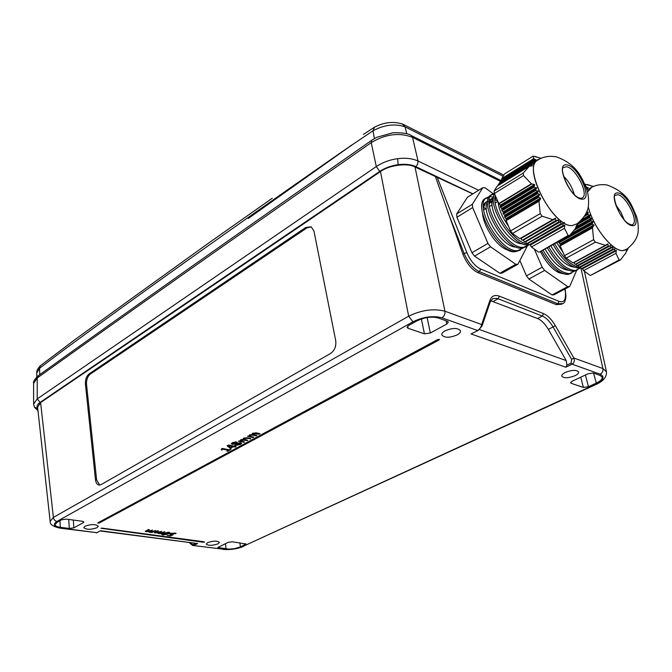 <?xml version="1.0" encoding="UTF-8"?>
<svg xmlns="http://www.w3.org/2000/svg" width="672" height="672" viewBox="0 0 672 672"><rect width="100%" height="100%" fill="white"/><g stroke="black" fill="none" stroke-linecap="round" stroke-linejoin="round"><path stroke-width="1.01" d="M586.832 211.772L588.319 212.453L587.698 214.494L590.201 215.46L589.42 217.594L591.78 218.635L590.646 220.34L593.065 221.987L591.998 224.297L593.922 224.944L592.477 227.892L593.603 239.686L595.426 242.155L605.388 245.33L607.748 243.928L608.387 246.431L610.613 245.566L610.789 247.892L612.62 246.809L612.889 249.505L614.796 248.8L614.687 251.261L616.274 250.312L615.972 253.327L619.088 259.98L620.449 259.93L625.691 253.117L626.774 250.135L626.884 251.034L626.321 251.336M620.449 259.93L590.755 275.31L619.088 259.98M591.612 187.295L589.663 188.42L587.513 192.041L591.738 187.228M588.244 206.85C592.981 226.876 612.78 251.689 622.868 250.597L626.707 249.203M627.698 248.606L626.884 251.034M628.085 248.304L627.791 249.262L627.833 248.48M608.454 246.414L575.148 264.382L608.093 246.17M610.84 247.876L576.988 265.675L610.529 247.607M612.94 249.488L579.113 267.212L612.671 249.203M614.729 251.244L581.238 268.75L614.51 250.942M588.244 206.875C592.998 226.918 612.788 251.706 622.877 250.622L625.64 249.917M593.443 186.438L585.077 184.212L586.144 186.858L588.344 187.942L586.295 188.026M586.362 188.202L588.076 189.176L586.715 189.286M586.984 190.151L587.135 190.663M615.787 204.859L620.71 211.798L624.095 219.584M612.688 246.8L613.906 247.346M605.388 245.33L572.914 262.92L566.261 258.107L595.426 242.155M593.603 239.686L564.455 255.688L560.095 245.633L592.561 227.556M615.972 253.327L583.548 270.614L590.041 275.318M616.426 250.648L582.49 268.8L583.548 270.614M614.796 248.8L580.373 267.263L581.238 268.75M612.856 247.103L578.248 265.726L579.113 267.212M610.613 245.566L576.122 264.18L576.988 265.675M608.068 244.18L573.989 262.634L574.854 264.13M566.261 258.107L564.455 255.688M594.056 225.506L560.204 244.381L560.095 245.633M560.204 244.381L559.986 243.877L593.922 224.944M591.998 224.297L558.919 242.785L559.986 243.877M558.919 242.785L558.701 242.281L591.83 223.742M558.76 241.592L558.701 242.281M563.9 222.776L564.446 222.356M541.17 158.281L533.089 156.164L533.728 158.684L535.937 159.76L533.669 159.869L535.517 160.986L533.098 161.188L534.803 162.406L532.232 162.691L533.778 164.018L531.073 164.388L532.451 165.816L529.36 166.236L523.253 173.065L523.538 175.552L531.384 183.817L534.458 184.506L534.097 187.118L536.718 188.126L535.609 189.84L535.861 190.361L538.348 191.453L537.13 193.234L539.482 194.41L538.356 196.812L540.7 198.668L539.02 201.172L540.221 213.604L542.17 216.216L552.846 219.643L555.349 218.19L556.08 220.853L558.466 219.954L558.692 222.432L560.65 221.306L560.994 224.171L563.052 223.448L562.993 226.069L564.698 225.086L564.455 228.295L568.117 235.486L569.663 235.486L575.434 228.446L576.568 225.313L576.786 226.296L576.03 226.716M569.663 235.486L539.322 252.084L568.117 235.486M538.919 159.373L536.718 160.726C523.11 170.411 553.98 227.245 572.015 225.582L576.803 223.927M578.323 222.894L576.786 226.296M577.844 224.482L577.307 224.784M556.189 220.802L522.22 240.282L555.752 220.567M558.793 222.382L524.555 241.945L558.407 222.121M561.086 224.129L526.89 243.608L560.75 223.843M563.086 226.036L528.889 244.986L562.792 225.725M539.062 159.298C520.388 163.069 552.098 227.22 572.032 225.599L576.929 223.852M563.514 176.081C568.663 181.205 572.216 187.27 574.174 194.267M560.75 221.298L562.489 222.113M533.728 158.684L501.732 178.576L504.546 173.956L533.089 156.164M552.846 219.643L519.767 238.694L512.476 233.495L542.17 216.216M531.72 183.994L498.926 203.876L494.382 193.477L523.538 175.552M523.253 173.065L494.138 191.008L497.078 186.194L529.36 166.236M540.221 213.604L510.544 230.933L506.066 220.408L539.112 200.819M564.455 228.295L531.409 247.002L538.524 252.067M494.382 193.477L494.138 191.008M531.115 164.59L498.112 185.01L498.246 185.472M498.112 185.01L531.031 164.48M532.3 162.876L499.044 183.473L499.22 184.094M499.044 183.473L532.207 162.784M533.19 161.356L499.976 181.952L500.153 182.566M499.976 181.952L533.089 161.272M533.795 160.02L500.909 180.432L501.077 181.045M500.909 180.432L533.677 159.936M501.732 178.576L502.001 179.525M564.875 225.448L530.3 245.078L531.409 247.002M563.052 223.448L527.982 243.432L528.889 244.986M560.918 221.617L525.655 241.769L526.571 243.331M558.466 219.954L523.328 240.106L524.236 241.668M555.694 218.459L520.985 238.434L521.9 240.005M512.476 233.495L510.544 230.933M540.7 198.668L506.243 219.114L506.066 220.408M506.243 219.114L506.016 218.585L540.557 198.08M538.524 197.392L504.865 217.426L506.016 218.585M504.865 217.426L504.638 216.896L538.356 196.812M539.675 194.972L504.798 215.762L504.638 216.896M504.798 215.762L504.571 215.233L539.482 194.41M537.34 193.788L503.412 214.066L504.571 215.233M503.412 214.066L503.185 213.545L537.13 193.234M538.348 191.453L503.353 212.411L503.185 213.545M503.353 212.411L503.126 211.89L538.112 190.915M535.861 190.361L501.967 210.714L503.126 211.89M501.967 210.714L501.74 210.193L535.609 189.84M536.718 188.126L501.908 209.068L501.74 210.193M501.908 209.068L501.682 208.538L536.432 187.614M534.097 187.118L500.522 207.371L501.682 208.538M500.522 207.371L500.296 206.85L533.795 186.631M534.794 184.976L500.464 205.724L500.296 206.85M500.464 205.724L500.237 205.204L534.458 184.506M498.926 203.876L500.237 205.204M571.477 273.235L568.025 274.462C559.045 273.823 550.259 266.062 541.657 251.168M574.165 271.328L569.503 273.664C560.532 273.017 551.746 265.238 543.136 250.337M577.24 270.144L573.796 271.362C564.841 270.698 556.046 262.886 547.411 247.943M579.936 268.22L575.291 270.564C566.345 269.884 557.55 262.063 548.898 247.111M580.835 268.052L579.608 268.254C570.679 267.548 561.884 259.694 553.207 244.7M580.49 267.464L579.533 267.414M579.239 267.38C570.637 265.306 562.464 257.46 554.711 243.86M520.498 250.018L516.138 251.504C499.069 253.89 472.777 207.295 484.445 198.988L488.72 197.467M523.236 248.027L517.65 250.648C500.598 253.016 474.272 206.371 485.915 198.089L489.208 196.61M490.207 196.568L493.567 197.266M526.352 246.691L522.01 248.17C505 250.496 478.582 203.725 490.165 195.468L494.483 193.973M528.864 244.944L523.53 247.304C506.537 249.614 480.094 202.793 491.652 194.561L494.348 193.183M528.738 244.734L527.923 244.801C512.459 246.926 486.973 205.783 494.542 193.847M528.259 243.911C513.82 244.037 491.291 209.404 495.222 195.426M457.094 334.942C459.556 333.572 460.69 332.203 460.488 330.817C457.901 327.718 452.777 327.718 445.133 330.8C442.722 332.161 441.613 333.522 441.806 334.874C444.377 337.974 449.476 337.999 457.094 334.942M97.003 527.738L98.322 526.268C95.802 524.084 91.392 524.051 85.075 526.142L83.79 527.604C86.302 529.78 90.712 529.822 97.003 527.738M574.988 375.724C577.609 374.43 578.836 373.178 578.651 371.969C576.559 369.718 572.141 369.86 565.387 372.406C562.8 373.691 561.59 374.934 561.775 376.118C563.85 378.37 568.252 378.244 574.988 375.724M217.879 543.908L219.425 542.396C217.358 540.683 213.478 540.733 207.808 542.564L206.287 544.06C208.345 545.773 212.209 545.723 217.879 543.908M100.943 528.268L203.381 542.254L204.582 541.943L100.943 528.268M472.777 193.922L414.994 166.992C407.786 162.658 388.702 165.186 380.478 171.578L40.606 402.562L37.598 407.215L50.148 521.413C49.896 524.521 53.315 526.781 60.396 528.217L61.396 528.066C53.945 526.747 52.458 524.546 56.935 521.455L412.961 321.804C423.242 316.806 432.902 315.479 441.958 317.814L477.523 330.481C479.825 329.062 481.202 327.079 481.664 324.542L489.947 300.3L490.249 301.879L489.602 302.534M492.148 203.162L489.611 201.953M33.6 404.124L37.229 398.882L40.093 402.402L379.781 171.385C385.006 167.916 391.138 165.682 398.168 164.674C405.191 163.808 411.046 164.455 415.75 166.597L472.895 193.847M33.608 383.401L37.212 378L37.229 398.882L376.295 166.564C382.729 162.347 389.844 159.718 397.622 158.693C405.409 157.651 412.213 158.432 418.043 161.02L417.724 164.086L415.75 166.597M38.413 375.623L37.212 378C122.615 316.814 225.817 243.785 371.23 142.649C385.518 134.039 399.286 132.266 412.532 137.348L418.043 161.02L478.649 190.26M40.706 365.476L40.312 365.812C37.716 368.533 36.54 370.91 36.792 372.943L39.581 368.248L62.009 351.296C133.006 298.88 224.364 233.738 336.101 155.862L248.312 218.442L351.313 145.412L373.019 130.771C384.199 124.79 394.867 123.472 405.023 126.806L503.135 176.266M40.312 365.812L39.581 368.248L39.732 374.674M351.313 145.412L336.101 155.862M374.506 127.184L373.019 130.771L374.405 138.566M402.301 123.95L405.023 126.806L406.804 133.787M163.573 534.752L162.994 534.492L164.48 533.417L168.697 532.762L167.194 533.837L163.573 534.752M228.312 445.721L232.663 446.611L230.58 447.745L228.32 445.712M558.65 272.521L558.592 271.765L557.55 271.984M560.062 273.017L560.314 272.311M99.607 485.1L96.617 479.842L86.512 384.292C86.327 379.781 87.587 376.387 90.283 374.102L306.97 227.867L311.329 226.892M528.881 279.031L526.453 275.848L542.195 267.196L544.631 270.421L528.881 279.031L552.014 294.949L567.722 286.65L569.646 286.524L553.963 294.806L552.014 294.949M519.859 260.526L526.453 275.848M474.533 256.108L471.946 252.739L487.922 243.398L490.526 246.809L474.533 256.108L499.825 273.244L515.777 264.298L517.944 264.222L502.009 273.143L499.825 273.244M456.935 217.241L456.691 213.923L472.366 204.254L472.651 207.589L456.935 217.241L471.946 252.739M493.03 193.62L485.058 187.782L482.832 187.648L467.435 197.249L456.691 213.923M485.654 208.824L483.504 207.278M236.712 443.705L240.366 443.654L237.14 444.738L236.51 444.293L236.998 442.932M233.209 442.89L235.511 442.487L236.116 442.932L235.964 443.419L233.176 443.755L232.646 443.436L233.142 442.361M162.994 534.492L162.935 533.904L164.363 532.862M164.422 532.837L164.48 533.417M232.663 446.611L232.579 445.948L228.337 445.066M558.046 272.244L558.466 272.437M95.474 479.665L85.411 384.048C85.218 379.529 86.478 376.118 89.191 373.825L305.852 227.405L311.245 226.842L313.975 231.143L335.714 340.662C336.361 346.29 334.631 350.574 330.532 353.522L101.06 484.638L98.65 484.999C96.919 484.369 95.861 482.588 95.474 479.665L96.617 479.842M85.411 384.048L86.512 384.292M490.342 301.619L492.887 298.57L497.12 298.393L542.329 316.05C546.21 317.73 549.805 321.384 553.106 327.02L571.628 359.377L571.049 363.14L566.891 365.14L566.227 360.595L548.369 329.423C545.059 323.828 541.464 320.191 537.575 318.52L490.703 300.754M561.784 304.214L556.265 304.634L477.851 272.622C471.576 269.514 466.603 263.374 462.932 254.209L435.448 176.728M478.002 330.515L471.03 333.934L478.178 330.422L481.984 326.13L481.664 324.542L444.94 311.212C433.625 308.33 421.537 309.985 408.66 316.201L53.382 517.398L50.148 521.413M571.628 359.377L573.863 358.008C574.82 360.83 574.249 362.897 572.132 364.19L571.049 363.14M195.233 543.514L192.906 544.631L189.563 542.766M236.51 444.293L236.62 443.033M239.728 442.663L239.812 443.31M239.803 442.663L240.366 443.654M232.646 443.436L232.613 442.596M235.435 441.882L235.511 442.487M235.679 441.882L236.116 442.932M101.808 528.091L203.532 541.699M98.297 522.598L438.858 339.259M169.655 532.459L167.303 533.778M162.985 534.45L161.969 534.198M146.521 531.266L145.48 531.107M149.722 531.703L148.529 531.46M152.208 531.779L151.645 531.938M149.722 531.745L152.561 530.099L146.966 531.527L146.53 531.317L147.076 530.855L149.386 529.662L148.394 529.561L145.261 531.434L148.546 531.661L149.335 532.258L152.023 532.493L155.828 530.544L150.184 531.964L149.722 531.745L150.049 530.779M146.53 531.317L146.958 530.3M246.767 437.64L250.244 438.337M243.97 441.731L239.98 440.924M240.937 440.437L240.954 439.673M243.155 439.228L247.153 440.009M244.121 438.707L244.096 437.968M230.471 447.644L227.43 445.511M232.655 446.519L235.36 446.418M73.844 527.839L69.325 528.478L60.32 527.302C56.986 526.823 55.23 525.941 55.054 524.647L57.002 522.388L61.715 519.75L66.335 519.095L82.429 521.296L83.849 522.018L83.278 522.682L73.844 527.839L73.315 520.052M596.324 383.107L588.47 386.719L583.397 387.425L571.25 383.334L570.612 382.796L572.208 381.192L588.076 373.758L593.284 373.036L600.113 375.455L602.213 377.227C602.515 379.117 600.55 381.074 596.324 383.107L593.578 373.136M60.724 528.259L96.827 532.686L61.396 528.066M584.38 271.219L606.472 371.809L602.902 368.55L573.863 358.008L555.341 325.651L548.369 329.423M566.891 365.14L565.824 367.214L572.132 364.19L600.205 374.195C605.195 376.748 603.498 380.176 595.106 384.485L242.878 546.437C236.804 548.864 230.362 549.788 223.524 549.217L192.746 545.454L189.941 543.354M240.416 546.924L234.578 548.621L228.976 549.15L217.787 547.529L228.102 542.363L232.201 541.775L245.977 544.009L240.416 546.924L239.879 542.825M408.139 328.322L407.081 327.39L408.5 325.592L416.741 320.981C424.376 317.268 431.558 316.277 438.295 318.016L447.392 321.241L448.358 322.098L446.846 323.988L430.349 333.01L424.444 333.824L408.139 328.322L407.719 326.13M228.396 450.215L229.27 449.744M228.413 450.316L226.951 451.13L227.816 451.24L231.218 449.098L229.412 449.77L221.81 448.577L221.466 450.089L222.457 449.098L228.413 450.316L228.329 449.644L222.373 448.434L222.029 449.316L221.281 449.4M241.466 443.016L240.299 443.856M237.098 444.73L235.418 444.335M237.031 442.277L237.023 443.142L237.191 442.579L236.334 441.966L232.411 442.705L231.336 443.772L232.218 444.326L235.586 444.007L235.343 444.721L236.225 445.309L240.467 444.486L241.685 443.327L240.719 442.739L237.023 443.142M233.066 443.73L231.47 443.402M255.612 432.768L259.207 433.499M252.84 436.934L247.514 436.17L252.739 437.623L253.739 437.161L249.892 436.296L250.152 435.355L252.672 435.162L255.965 435.884L256.956 435.414L253.117 434.549L253.327 433.633L259.098 434.188L260.03 433.675L256.57 432.911L252.605 433.314L252.067 434.456L249.421 435.044L248.8 435.775M249.799 435.616L249.833 434.843M252.059 434.398L256.074 435.196M253.025 433.868L253.016 433.112M155.585 532.493L154.552 532.342M158.735 532.93L157.559 532.686M161.171 533.014L160.642 533.156M158.743 532.98L161.591 531.334L156.013 532.753L155.585 532.552L156.139 532.09L158.449 530.905L157.475 530.813L154.325 532.669L157.584 532.888L158.348 533.484L161.003 533.711L164.816 531.779L159.188 533.182L158.962 532.073M155.585 532.552L155.845 531.636M170.982 534.106L169.898 533.845M172.435 534.517L170.629 535.374M171.041 533.299L170.974 534.08L176.131 533.434L174.728 533.047L170.285 533.602L169.705 534.156L171.007 534.685L170.948 534.106M439.085 339.965L439.446 339.528L437.749 339.52L97.675 523.018L99.154 523.034L439.085 339.965L438.934 339.268M162.96 535.021L168.277 533.946L169.873 532.72L168.739 532.224L163.397 533.299L161.809 534.526L162.96 535.021L162.901 534.442M168.218 533.366L168.277 533.946M146.051 531.233L146.11 531.821M149.276 531.67L149.335 532.258M151.973 531.905L152.023 532.493M150.192 530.704L150.251 531.292M147.017 530.267L147.076 530.855M247.615 437.774L243.676 438.169L243.163 439.295L240.534 439.874L239.98 440.958L238.358 441.21L244.532 442.201L241.03 441.109L241.273 440.185L247.708 440.479L244.079 439.001L244.406 438.48L246.859 438.312L250.807 438.808L247.615 437.774M243.096 438.833L243.163 439.295M243.802 441.739L243.886 442.411M241.198 439.589L241.273 440.185M243.684 439.312L243.776 439.992M246.977 440.017L247.069 440.689M244.322 437.884L244.406 438.48M246.775 437.64L246.859 438.312M250.068 438.346L250.152 439.018M234.452 445.645L233.68 446.065L228.623 445.024L227.102 445.796L230.118 448.274L233.486 446.779L235.838 446.897L236.166 446.586L234.494 446.233L235.326 445.746L234.452 445.645M229.522 447.401L229.606 448.073M230.034 447.602L230.118 448.274M233.394 446.116L233.486 446.779M235.066 446.46L235.15 447.132M234.419 445.662L234.494 446.233M100.405 531.006L197.618 543.564L100.489 530.737L96.827 532.686L100.489 530.737M221.382 449.425L221.466 450.089M222.029 449.316L222.113 449.988M222.373 448.434L222.457 449.098M227.749 450.668L227.816 451.24M232.134 443.646L232.218 444.326M235.528 443.528L235.586 444.007M236.141 444.637L236.225 445.309M240.383 443.814L240.467 444.486M252.008 434.028L252.067 434.456M252.647 436.951L252.739 437.623M250.076 434.75L250.152 435.355M252.58 434.482L252.672 435.162M255.872 435.204L255.965 435.884M253.243 433.028L253.327 433.633M255.704 432.785L255.805 433.465M258.997 433.507L259.098 434.188M155.106 532.459L155.156 533.047M158.29 532.896L158.348 533.484M160.952 533.123L161.003 533.711M159.222 531.947L159.272 532.518M156.08 531.51L156.139 532.09M171.007 534.685L171.83 534.778L170.276 535.55L167.093 535.5L170.327 535.97L173.174 534.761M170.285 535.55L170.327 535.97M170.873 535.29L170.932 535.878M173.158 534.593L170.974 534.08M171.343 533.215L171.394 533.702M175.426 533.173L175.484 533.711M517.944 264.222L527.167 246.288M495.188 202.23L495.986 202.541M495.012 200.693L495.911 197.022M489.191 204.448L491.383 198.836L493.525 197.686M495.676 197.568L496.18 197.635M483.42 208.177L485.654 202.339L487.721 201.205M489.913 201.046L492.274 201.592L489.88 201.146M515.651 251.513C513.24 252.244 510.334 251.647 506.915 249.724C496.457 246.196 483.092 225.918 482.462 212.646M508.41 225.985C502.328 217.484 498.876 209.488 498.053 201.986M522.354 243.701C507.881 244.692 485.797 207.396 493.483 198.064M495.062 196.468L495.558 196.199M516.356 247.061C501.883 247.901 480.11 211.142 487.67 201.676M489.241 200.038L490.232 199.542M490.904 199.349L492.878 199.256M495.113 199.777L497.591 200.92M510.401 250.396L506.915 249.724M483.328 205.33L485.159 202.65L487.704 201.314M490.526 246.809L515.777 264.298M472.651 207.589L487.922 243.398M482.832 187.648L472.366 204.254M494.248 194.51L493.542 193.998M566.63 274.462L559.314 272.798C552.317 269.623 546.076 262.618 540.565 251.773M562.934 252.235L556.735 242.726M574.157 267.154C566.118 266.07 558.382 259.006 550.931 245.969M568.277 270.27C560.23 269.136 552.535 262.114 545.168 249.194M562.43 273.361L559.314 272.798M569.646 286.524L576.576 270.564M544.631 270.421L567.722 286.65M534.324 249.068L542.195 267.196M617.375 194.746L615.359 195.384C611.453 193.595 619.609 222.852 631.856 224.902L632.94 224.398C638.795 220.374 625.187 194.51 617.375 194.746M632.68 225.658C622.818 226.296 607.051 191.411 617.845 192.982C627.665 192.864 643.02 226.498 632.68 225.658M587.521 192.074L589.688 188.412C594.762 185.128 600.592 183.994 607.169 185.01C629.462 193.452 631.52 205.724 636.51 216.401C638.728 222.81 638.593 232.68 637.501 234.814C637.073 236.662 635.351 242.525 626.606 249.262L622.894 250.589C612.788 251.672 592.981 226.825 588.26 206.791M589.688 188.412L591.637 187.278M592.477 227.892L560.146 245.885M586.345 212.932L588 211.991M588.319 212.453L585.925 213.805M585.11 215.326L587.404 214.024M587.698 214.494L584.506 216.3M582.204 219.332L589.924 214.973M590.201 215.46L580.885 220.718M578.214 223.28L589.168 217.098M589.42 217.594L577.996 224.036M575.971 226.892L591.553 218.123M591.78 218.635L575.702 227.682M574.888 229.194L590.646 220.34M590.848 220.861L574.039 230.303M571.427 233.478L592.88 221.449M593.065 221.987L570.352 234.704M626.338 251.278L626.858 251M566.185 166.765L563.615 167.546C558.65 167.614 570.326 198.013 581.146 198.349L582.7 197.711C588.916 193.183 574.846 166.858 566.185 166.765M581.96 199.13C570.746 199.366 554.492 162.792 566.656 164.9C577.794 165.22 593.62 200.416 581.96 199.13M536.718 160.726L536.743 160.717C542.262 156.853 548.789 155.551 556.307 156.82C577.189 164.346 581.977 177.862 586.799 189.554C589.285 197.19 588.798 207.228 587.664 209.328C587.21 211.235 585.11 217.375 576.828 223.919L572.04 225.565C553.997 227.237 523.127 170.402 536.743 160.717L538.952 159.356M498.75 203.608L531.384 183.817M539.02 201.172L506.117 220.668M576.055 226.649L576.744 226.262M577.332 224.717L577.819 224.44M534.299 162.49L534.719 162.229M533.24 164.119L533.719 163.825M531.888 165.934L532.426 165.606M489.644 201.835L492.156 203.036M37.817 409.172L37.405 408.568C36.313 406.493 37.212 404.435 40.093 402.402M372.019 140.078L371.683 140.314C226.498 241.5 123.379 314.622 38.035 375.892L38.035 375.892C34.44 379.52 32.97 381.982 33.608 383.267L33.6 403.981L34.406 407.14L37.405 408.568M410.886 135.332L411.348 135.568C408.937 133.602 402.872 132.644 393.145 132.703L376.69 137.332L371.683 140.314L371.23 142.649L376.295 166.564L379.781 171.385M397.622 158.693L398.168 164.674M500.917 180.466L411.348 135.568L412.532 137.348L500.539 181.373M350.843 145.337L350.96 145.942M564.892 289.036L565.782 294.848C566.11 294.815 566 302.274 563.018 303.568L557.861 303.803L558.97 301.333L480.656 269.018C474.995 266.213 470.4 260.744 466.864 252.63L464.142 253.495C468.065 262.55 473.172 268.615 479.48 271.698L480.656 269.018M565.412 294.227C565.732 300.409 563.581 302.778 558.97 301.333M556.265 304.634L557.861 303.803L479.48 271.698L477.851 272.622M466.864 252.63L436.993 176.87M306.97 227.867L305.852 227.405M89.191 373.825L90.283 374.102M489.947 300.3C491.652 295.915 494.794 294.538 499.363 296.176L543.48 313.589L542.329 316.05L537.575 318.52M499.363 296.176L498.179 298.746L493.366 301.367M462.932 254.209L464.142 253.495L447.77 211.89M543.48 313.589C547.739 315.454 551.695 319.477 555.341 325.651M68.729 519.422L69.325 528.478M83.177 521.464L83.278 522.682M571.25 383.334L570.931 382.04M580.734 377.202L583.397 387.425M588.47 386.719L585.404 375.018M40.606 402.562L53.382 517.398C53.768 519.632 54.953 520.985 56.935 521.455M380.478 171.578L408.66 316.201L412.961 321.804M414.994 166.992L444.94 311.212C445.225 314.068 444.234 316.268 441.958 317.814M566.227 360.595L479.438 329.549M581.003 268.346L602.902 368.55C603.263 371.053 602.364 372.935 600.205 374.195M197.618 543.564L193.906 545.353L192.906 544.631M245.095 543.539L245.263 544.698M218.803 548.033L218.677 546.781M421.386 318.948L424.444 333.824M430.349 333.01L427.132 317.537M446.107 320.788L446.846 323.988M203.314 541.691L203.381 542.254M99.154 523.034L99.112 522.421M230.723 447.67L230.798 448.241M59.959 520.733L60.32 527.302M471.03 333.934L565.824 367.214M606.472 371.809C606.749 376.992 603.305 381.192 596.131 384.409L595.106 384.485M595.829 384.544L242.878 546.437M193.158 545.504L223.524 549.217M226.044 548.982L225.431 543.614M593.317 186.497L587.345 184.531M540.985 158.357L534.618 156.316M531.073 164.388L498.128 184.775M532.232 162.691L499.069 183.238M533.098 161.188L499.993 181.717M533.669 159.869L500.926 180.197M557.869 270.749L556.592 271.438M484.436 198.996L485.915 198.089M490.165 195.468L491.644 194.561M497.809 201.424L495.298 202.961M492.164 204.859L489.451 206.514M486.368 208.387L483.647 210.042M37.976 410.651L34.549 407.4M36.842 376.866L36.775 372.91M403.057 124.253C393.557 121.069 383.863 122.153 373.985 127.495L363.502 134.383M40.328 365.795L74.777 339.746L130.444 299.368L209.857 242.206L272.252 198.24M403.082 124.27L503.832 175.123M168.638 532.207L168.697 532.762M99.431 485.108L98.65 484.999M565.782 294.848L565.186 288.876M490.249 301.879L482.068 325.886M97.322 532.636L96.222 532.879M240.828 440.076L240.912 440.748M243.986 438.329L244.079 439.001M243.684 546.37C237.09 548.999 230.135 549.998 222.827 549.368M249.698 435.271L249.782 435.952M252.899 433.49L252.991 434.171M485.159 202.65L485.654 202.339M495.046 196.594L495.583 196.266M489.224 200.155L491.383 198.836"/></g></svg>
